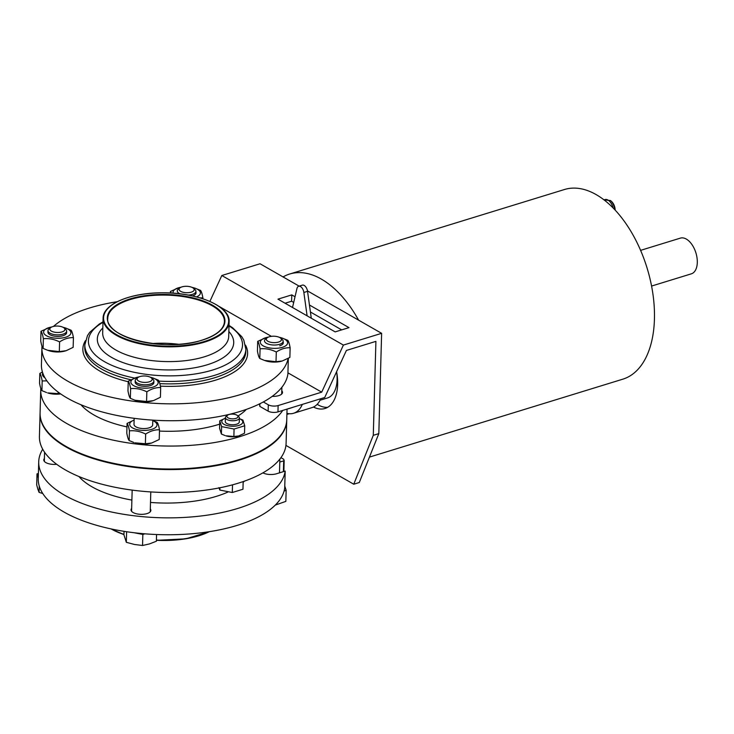 <?xml version="1.0" encoding="UTF-8"?>
<svg xmlns="http://www.w3.org/2000/svg" width="734" height="734" viewBox="0 0 734 734"><rect width="100%" height="100%" fill="white"/><g stroke="black" fill="none" stroke-linecap="round" stroke-linejoin="round"><path stroke-width="1.1" d="M219.888 487.78L219.824 490.055L232.302 492.514L232.513 484.835M234.073 429.041L244.725 425.766L244.514 433.225L238.669 435.95L233.871 436.501L234.073 429.041L221.604 426.592L219.769 420.857L225.118 418.279M225.384 418.233A10.505 4.477 -178.4 0 0 224.641 424.656A10.505 4.477 -178.4 0 0 239.77 425.078A10.505 4.477 -178.4 0 0 239.385 418.628L242.899 420.041L244.725 425.766M246.385 409.37A88.713 37.773 -178.4 0 1 237.981 416.013M219.677 424.142A88.713 37.773 -178.4 0 1 159.462 431.078M126.964 426.922A88.713 37.773 -178.4 0 1 80.96 404.746M282.773 410.407A123.385 52.536 -178.4 0 1 146.451 445.052A123.385 52.536 -178.4 0 1 40.728 390.002A123.385 52.536 -178.4 0 1 40.82 388.497M238.669 435.95L237.981 436.134A10.505 4.477 -178.4 0 1 225.806 435.794L233.871 436.501M287.049 409.095L286.746 419.839A123.385 52.536 -178.4 0 1 161.948 468.907A123.385 52.536 -178.4 0 1 40.086 412.948L40.728 390.002M219.769 420.857L219.567 428.317L221.393 434.042L224.934 435.501M221.604 426.592L221.393 434.042M229.026 414.526A5.569 2.376 -178.4 0 1 237.385 415.508A5.569 2.376 -178.4 0 1 232.375 418.857A5.569 2.376 -178.4 0 1 227.558 415.233A5.569 2.376 -178.4 0 1 229.026 414.526M237.385 415.508L238.614 416.545A7.001 2.982 -178.4 0 1 239.403 417.976A7.001 2.982 -178.4 0 1 232.32 420.756A7.001 2.982 -178.4 0 1 225.402 417.582A7.001 2.982 -178.4 0 1 226.265 416.206L227.558 415.233M239.403 417.976L239.293 421.958A7.001 2.982 -178.4 0 1 232.21 424.747A7.001 2.982 -178.4 0 1 225.292 421.564L225.402 417.582M219.824 490.055L218.897 487.633M232.302 492.514L242.954 489.239L243.165 481.587M286.737 420.114A123.385 52.536 -178.4 0 1 286.737 420.398L286.095 443.345A123.385 52.536 -178.4 0 1 161.297 492.413A123.385 52.536 -178.4 0 1 39.425 436.455L40.067 413.508A123.385 52.536 -178.4 0 1 40.076 413.224M286.737 420.398A123.385 52.536 -178.4 0 1 161.93 469.466A123.385 52.536 -178.4 0 1 40.067 413.508M244.385 481.165A88.713 37.773 -178.4 0 1 243.137 482.394M227.916 492.046A88.713 37.773 -178.4 0 1 150.498 502.432M131.881 500.083A88.713 37.773 -178.4 0 1 78.96 476.54M151.626 443.033L150.727 443.272A13.662 5.817 -178.4 0 1 134.909 442.831L145.387 443.749L151.626 443.033L159.223 439.492L159.498 429.803C158.746 425.702 157.957 423.215 157.122 422.353L152.791 420.545M145.387 443.749L145.653 434.06C140.304 431.39 134.9 430.326 129.441 430.867C128.689 426.784 127.9 424.298 127.065 423.417L126.789 433.106C127.532 437.198 128.331 439.675 129.166 440.556L133.772 442.455M60.683 393.919A13.662 5.817 -178.4 0 1 47.664 392.91L60.463 393.773M46.884 380.873L42.187 380.946C41.443 376.854 40.654 374.377 39.81 373.496L39.544 383.185C40.287 387.268 41.076 389.754 41.921 390.635L46.526 392.534M58.188 392.121L58.133 393.819M44.893 377.744A13.662 5.817 -178.4 0 1 42.774 373.074M39.81 373.496L42.416 371.973M275.296 505.075L285.847 501.386L286.15 490.376L284.095 491.009A123.385 52.536 -178.4 0 1 144.91 533.82L142.846 534.453L142.543 545.49L134.414 544.463L126.321 542.307L123.945 534.857L124.046 531.333M126.321 542.307L126.615 531.728M142.846 534.453L134.148 532.737A123.385 52.536 -178.4 0 1 38.251 478.687L38.718 461.796A123.385 52.536 -178.4 0 1 42.719 449.226M283.865 471.494L284.168 460.649A123.385 52.536 -178.4 0 0 283.645 459.209L280.929 457.658M284.168 460.649A2.33 0.991 -178.4 0 1 283.691 460.86L279.792 462.053M284.095 491.009A123.385 52.536 -178.4 0 0 284.719 487.982L285.187 471.09L276.489 473.769A9.918 4.22 -178.4 0 1 262.891 472.87M285.187 471.09A123.385 52.536 -178.4 0 1 157.755 517.654A123.385 52.536 -178.4 0 1 38.718 461.796M144.91 533.82A123.385 52.536 -178.4 0 1 134.148 532.737M150.323 508.946A9.918 4.22 -178.4 0 1 150.865 510.387A9.918 4.22 -178.4 0 1 140.827 514.332A9.918 4.22 -178.4 0 1 131.028 509.827A9.918 4.22 -178.4 0 1 131.652 508.423M56.674 464.283A9.918 4.22 -178.4 0 1 43.783 459.906A9.918 4.22 -178.4 0 1 44.407 458.493M152.8 420.132L152.672 424.848A9.34 3.973 -178.4 0 1 143.222 428.564A9.34 3.973 -178.4 0 1 134.001 424.335L134.166 418.316M151.305 377.872L152.846 379.175A9.34 3.973 -178.4 0 1 153.892 381.074A9.34 3.973 -178.4 0 1 144.442 384.79A9.34 3.973 -178.4 0 1 135.221 380.551A9.34 3.973 -178.4 0 1 136.377 378.716L137.992 377.496A7.551 3.211 -178.4 0 1 139.974 376.551A7.551 3.211 -178.4 0 1 151.305 377.872A7.551 3.211 -178.4 0 1 144.515 382.405A7.551 3.211 -178.4 0 1 137.992 377.496M152.791 420.61A13.662 5.817 -178.4 0 1 152.975 428.931A13.662 5.817 -178.4 0 1 133.46 428.381A13.662 5.817 -178.4 0 1 134.12 420.087M129.441 430.867L129.166 440.556M38.269 477.843L37.012 473.889L38.397 473.458M42.187 380.946L41.921 390.635M52.729 326.621A7.551 3.211 -178.4 0 1 64.051 327.942A7.551 3.211 -178.4 0 1 57.261 332.484A7.551 3.211 -178.4 0 1 50.738 327.575A7.551 3.211 -178.4 0 1 52.729 326.621M64.051 327.942L65.601 329.245A9.34 3.973 -178.4 0 1 66.647 331.153A9.34 3.973 -178.4 0 1 57.197 334.86A9.34 3.973 -178.4 0 1 47.976 330.63A9.34 3.973 -178.4 0 1 49.123 328.786L50.738 327.575M145.653 434.06C150.323 431.023 154.938 429.61 159.498 429.803M127.065 423.417L134.019 420.068M142.543 545.49L149.442 543.931L156.379 541.233L156.571 534.526M42.746 493.496L39.076 492.376L37.874 489.22L36.7 484.926L37.012 473.889M39.076 492.376L39.251 486.055M284.774 486.046L286.15 490.376M280.581 338.108L282.122 339.411A9.34 3.973 -178.4 0 1 283.168 341.31A9.34 3.973 -178.4 0 1 273.718 345.026A9.34 3.973 -178.4 0 1 264.497 340.787A9.34 3.973 -178.4 0 1 265.644 338.952L267.259 337.732A7.551 3.211 -178.4 0 1 269.25 336.787A7.551 3.211 -178.4 0 1 280.581 338.108A7.551 3.211 -178.4 0 1 273.791 342.64A7.551 3.211 -178.4 0 1 267.259 337.732M182.004 286.866A7.551 3.211 -178.4 0 1 193.326 288.178A7.551 3.211 -178.4 0 1 186.537 292.719A7.551 3.211 -178.4 0 1 180.013 287.811A7.551 3.211 -178.4 0 1 182.004 286.866M193.326 288.178L194.877 289.49A9.34 3.973 -178.4 0 1 195.923 291.389A9.34 3.973 -178.4 0 1 188.28 295.077M180.105 293.839A9.34 3.973 -178.4 0 1 177.252 290.866A9.34 3.973 -178.4 0 1 178.399 289.031L180.013 287.811M152.553 377.845L158.296 380.12C159.131 380.992 159.929 383.469 160.673 387.57L160.407 397.259L153.452 400.617L146.561 401.516L134.955 400.223L130.349 398.323C129.505 397.443 128.716 394.965 127.973 390.873L128.239 381.185L136.735 377.404A13.662 5.817 1.6 0 0 133.505 385.552A13.662 5.817 1.6 0 0 152.883 387.148A13.662 5.817 1.6 0 0 152.553 377.845A13.662 5.817 1.6 0 0 150.323 377.23M134.955 400.223L136.093 400.599A13.662 5.817 1.6 0 0 151.91 401.048L152.81 400.801M146.561 401.516L146.837 391.828C151.507 388.791 156.122 387.378 160.673 387.57M146.837 391.828C141.488 389.158 136.084 388.093 130.615 388.635L130.349 398.323M130.615 388.635C129.872 384.552 129.083 382.065 128.239 381.185M282.012 338.025L287.756 340.301C288.59 341.172 289.389 343.65 290.132 347.751L289.866 357.44L282.269 360.981L276.021 361.697L264.414 360.403L259.808 358.504C258.964 357.623 258.175 355.146 257.432 351.054L257.698 341.365L266.194 337.585A13.662 5.817 1.6 0 0 262.965 345.732A13.662 5.817 1.6 0 0 282.342 347.329A13.662 5.817 1.6 0 0 282.012 338.025A13.662 5.817 1.6 0 0 279.25 337.301M264.414 360.403L265.552 360.789A13.662 5.817 1.6 0 0 281.37 361.229L282.269 360.981M276.021 361.697L276.296 352.008C280.966 348.98 285.581 347.558 290.132 347.751M268.369 337.108A13.662 5.817 1.6 0 0 266.194 337.585M276.296 352.008C270.947 349.338 265.543 348.274 260.075 348.815C259.331 344.732 258.542 342.246 257.698 341.365M260.075 348.815L259.808 358.504M59.316 351.595L59.582 341.906C54.243 339.236 48.829 338.172 43.37 338.713C42.627 334.621 41.829 332.144 40.994 331.263L40.719 340.952C41.471 345.044 42.26 347.521 43.095 348.402L47.71 350.301L59.316 351.595L66.198 350.687L73.152 347.338L73.428 337.649C72.675 333.548 71.886 331.062 71.051 330.199L65.308 327.924A13.662 5.817 1.6 0 0 63.078 327.309M40.994 331.263L49.49 327.474A13.662 5.817 1.6 0 0 46.26 335.622A13.662 5.817 1.6 0 0 65.638 337.227A13.662 5.817 1.6 0 0 65.308 327.924M178.564 344.274A58.362 24.855 1.6 0 0 152.314 343.54M41.994 346.264A123.385 52.536 1.6 0 0 41.902 347.769L41.434 364.66A123.385 52.536 1.6 0 0 160.462 420.527A123.385 52.536 1.6 0 0 287.902 373.964L288.334 358.366M218.915 306.326L271.378 336.337M117.192 301.72A123.385 52.536 1.6 0 0 53.481 326.419M41.902 347.769A123.385 52.536 1.6 0 0 159.269 403.572A123.385 52.536 1.6 0 0 288.132 358.476M47.71 350.301L48.839 350.678A13.662 5.817 1.6 0 0 64.656 351.118L65.555 350.88M43.37 338.713L43.095 348.402M59.582 341.906C64.262 338.869 68.877 337.447 73.428 337.649M138.992 376.918A13.662 5.817 1.6 0 0 136.735 377.404M135.377 381.331A9.34 3.973 1.6 0 0 136.221 384.001A9.34 3.973 1.6 0 0 150.231 385.634A9.34 3.973 1.6 0 0 152.7 384.46A9.34 3.973 1.6 0 0 153.69 381.845M51.747 326.988A13.662 5.817 1.6 0 0 49.49 327.474M48.132 331.41A9.34 3.973 1.6 0 0 48.976 334.08A9.34 3.973 1.6 0 0 62.986 335.713A9.34 3.973 1.6 0 0 65.454 334.539A9.34 3.973 1.6 0 0 66.445 331.915M279.691 345.815A9.34 3.973 1.6 0 0 282.159 344.641A9.34 3.973 1.6 0 0 283.15 342.016M200.189 297.912L202.887 297.83L202.859 298.747M196.528 296.894A13.662 5.817 1.6 0 0 194.767 288.104L200.51 290.38C201.345 291.242 202.134 293.728 202.887 297.83M194.767 288.104A13.662 5.817 1.6 0 0 192.005 287.37M181.114 287.187A13.662 5.817 1.6 0 0 178.949 287.664A13.662 5.817 1.6 0 0 173.224 293.187M171.361 293.059L170.453 291.444L178.949 287.664M192.446 295.894A9.34 3.973 1.6 0 0 194.914 294.719A9.34 3.973 1.6 0 0 195.895 292.095M170.453 291.444L170.407 293.013M263.332 401.957L268.314 404.801A7.001 2.982 -178.4 0 0 278.131 405.553L321.703 392.158L343.393 345.081L381.625 333.328L307.473 290.893M287.93 372.835L321.703 392.158M281.783 390.791A9.918 4.22 -178.4 0 1 282.507 392.442A9.918 4.22 -178.4 0 1 278.663 395.644A9.918 4.22 -178.4 0 1 272.204 396.378M285.939 445.41L353.76 484.22L373.285 435.326L375.909 341.365L346.402 350.439L324.722 397.507L277.957 411.893L278.131 405.553M259.542 403.902L259.827 406.388L268.13 411.141A7.001 2.982 1.6 0 0 277.957 411.893M285.086 303.234L291.6 301.234L293.692 302.426M310.418 311.996L341.677 329.878M209.878 301.417L221.815 275.516L343.393 345.081M299.142 286.132L260.047 263.763L221.815 275.516M259.827 406.388L259.9 403.728M373.285 435.326L378.817 433.62L381.625 333.328M353.76 484.22L359.293 482.513L378.817 433.62M327.676 407.324A39.691 22.341 72.9 0 1 317.18 404.342M291.6 301.234L291.774 294.894L277.947 299.151L335.163 331.887L348.989 327.63L309.445 305.005M295.022 296.747L291.774 294.894M336.603 371.725A39.691 22.341 72.9 0 1 325.006 408.489A39.691 22.341 72.9 0 1 313.446 407.049M604.036 199.877L610.486 200.529L611.587 201.511A7.735 4.358 72.9 0 1 615.156 210.107M283.067 276.929A99.218 55.857 72.9 0 1 289.701 274.021A99.218 55.857 72.9 0 1 358.605 320.152M289.701 274.021L564.483 189.51A99.218 55.857 72.9 0 1 625.763 223.356A99.218 55.857 72.9 0 1 654.434 319.125A99.218 55.857 72.9 0 1 622.817 379.175L369.441 457.108M640.599 250.358L680.363 238.128A18.68 10.515 72.9 0 1 691.905 244.495A18.68 10.515 72.9 0 1 697.3 262.524A18.68 10.515 72.9 0 1 691.345 273.828L651.581 286.058M287.59 408.93A29.186 16.432 -107.1 0 0 288.737 408.654A29.186 16.432 -107.1 0 0 289.847 408.232M320.042 400.25L327.428 397.975A30.351 17.084 -107.1 0 0 336.163 386.781A30.351 17.084 -107.1 0 0 337.099 379.606A30.351 17.084 -107.1 0 0 336.603 371.753M336.209 386.589A29.883 16.827 -107.1 0 0 336.255 386.396A29.883 16.827 -107.1 0 0 337.181 379.331A29.883 16.827 -107.1 0 0 336.998 374.111M286.93 413.352A35.021 19.717 -107.1 0 0 293.572 413.27A35.021 19.717 -107.1 0 0 302.316 404.397M288.737 408.654L291.857 407.691A29.186 16.432 -107.1 0 0 292.958 407.278M311.28 318.226L307.546 291.334A5.835 3.285 -107.1 0 0 302.335 285.15L298.646 286.278A5.835 3.285 -107.1 0 0 296.949 288.517L292.517 307.482M293.572 413.27L312.014 407.599A35.021 19.717 -107.1 0 0 320.758 398.727M307.106 315.831L303.858 292.471A5.835 3.285 -107.1 0 0 298.646 286.278M283.388 471.641L283.691 460.86M209.016 531.728A63.032 26.837 -178.4 0 1 156.415 540.068M123.963 534.352A63.032 26.837 -178.4 0 1 111.449 529.003M209.318 531.673A62.564 26.644 -178.4 0 1 156.406 540.288M123.954 534.526A62.564 26.644 -178.4 0 1 111.146 528.939M160.397 386.139A82.41 35.085 1.6 0 0 215.723 380.102A82.41 35.085 1.6 0 0 245.514 345.154M85.428 340.686A82.41 35.085 1.6 0 0 128.221 381.726M159.81 383.625A80.538 34.296 1.6 0 0 214.631 377.762A80.538 34.296 1.6 0 0 245.798 351.779L245.862 349.311L243.789 340.09L241.78 336.686L232.614 327.768L229.017 325.41M102.999 321.887L99.264 324.052L89.713 332.328L87.484 335.622L84.841 344.815L84.777 347.274A80.538 34.296 1.6 0 0 130.744 379.726M158.929 381.111A80.538 34.296 1.6 0 0 214.695 375.303A80.538 34.296 1.6 0 0 245.862 349.311M84.841 344.815A80.538 34.296 1.6 0 0 134.524 378.047M102.989 322.345A77.079 32.819 1.6 0 0 111.926 365.376A77.079 32.819 1.6 0 0 212.695 370.009A77.079 32.819 1.6 0 0 228.999 325.859M102.824 327.97A68.225 29.048 1.6 0 0 123.826 362.88A68.225 29.048 1.6 0 0 207.327 364.752A68.225 29.048 1.6 0 0 228.843 331.493M103.099 318.207L102.687 332.961A63.032 26.837 1.6 0 0 137.634 358.119A63.032 26.837 1.6 0 0 204.318 356.816A63.032 26.837 1.6 0 0 228.705 336.484L229.118 321.721C230.467 306.124 196.813 292.095 161.379 292.82C129.826 292.848 102.879 304.307 103.099 318.207A63.032 26.837 1.6 0 0 138.047 343.365A63.032 26.837 1.6 0 0 204.731 342.062A63.032 26.837 1.6 0 0 229.118 321.721M204.456 341.475A62.564 26.644 1.6 0 0 189.757 295.407A62.564 26.644 1.6 0 0 104.155 321.74A62.564 26.644 1.6 0 0 204.456 341.475M202.162 340.163A58.83 25.048 1.6 0 0 188.344 296.848A58.83 25.048 1.6 0 0 107.852 321.611A58.83 25.048 1.6 0 0 202.162 340.163M224.448 321.593A58.362 24.855 1.6 0 0 166.802 295.123A58.362 24.855 1.6 0 0 107.77 318.336C104.54 337.668 166.306 352.54 202.015 340.145C216.447 335.42 223.925 329.245 224.448 321.593M268.13 411.141L268.314 404.801M610.486 200.529A9.459 5.331 72.9 0 1 614.771 209.695M604.146 199.969A9.459 5.331 72.9 0 1 613.083 207.933M286.902 414.27L288.783 413.692M303.858 292.471L307.546 291.334M209.621 531.627L185.849 538.829L156.406 540.334M123.954 534.591L110.843 528.865M150.241 511.8L150.791 491.927M131.57 511.277L132.166 490.11M44.324 461.356L44.581 452.236M153.846 382.625L153.892 381.074M135.175 382.102L135.221 380.551M66.601 332.695L66.647 331.153M47.93 332.181L47.976 330.63M279.489 472.843L279.874 459.062M281.691 394.048L281.884 387.268M283.104 343.576L283.168 341.31M195.859 293.655L195.923 291.389M289.141 413.728L286.902 414.416"/></g></svg>
